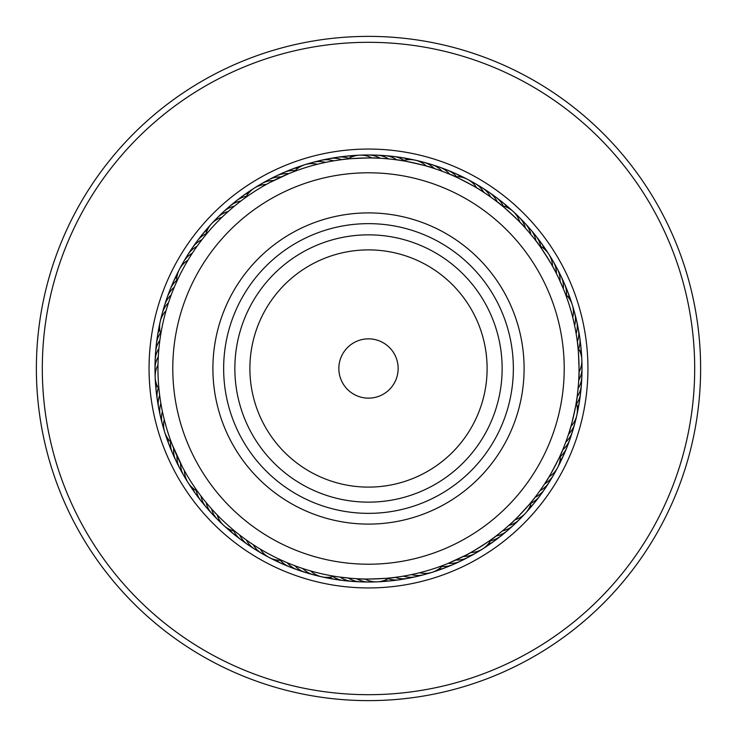 <?xml version="1.0" encoding="UTF-8"?>
<svg xmlns="http://www.w3.org/2000/svg" width="737" height="737" viewBox="0 0 737 737"><rect width="100%" height="100%" fill="white"/><g stroke="black" fill="none" stroke-linecap="round" stroke-linejoin="round"><path stroke-width="1.11" d="M581.705 357.104A213.509 213.509 0 0 1 379.896 581.705A213.509 213.509 0 0 1 155.295 379.896A213.509 213.509 0 0 1 357.104 155.295A213.509 213.509 0 0 1 581.705 357.104A213.509 213.509 0 0 0 357.104 155.295A213.509 213.509 0 0 0 155.295 379.896M700.15 350.775A332.12 332.12 0 0 1 386.225 700.15A332.12 332.12 0 0 1 36.85 386.225A332.12 332.12 0 0 1 350.775 36.85A332.12 332.12 0 0 1 700.15 350.775M694.226 351.088A326.196 326.196 0 0 1 385.912 694.226A326.196 326.196 0 0 1 42.774 385.912A326.196 326.196 0 0 1 351.088 42.774A326.196 326.196 0 0 1 694.226 351.088M578.858 377.316L578.398 384.954M577.697 344.75L577.412 342.318C578.195 341.692 579.687 378.192 578.849 377.593M561.548 452.527L562.515 450.279C563.51 450.132 546.541 482.486 546.117 481.547L549.047 476.802A23.722 23.722 0 0 0 560.277 455.383M493.67 537.798L495.632 536.324C496.563 536.702 465.692 556.242 465.802 555.21L447.58 563.63M450.823 562.285L455.18 560.369M458.377 558.895L462.661 556.813M352.544 578.434L351.503 578.352M392.25 577.697L394.682 577.412C395.308 578.195 358.808 579.687 359.407 578.849L359.767 578.858M249.714 542.331L248.848 541.741M256.642 546.872L255.757 546.31M284.473 561.548L285.422 561.962M182.444 467.046L172.099 444.356M178.105 458.377L180.187 462.661M199.202 493.67L199.819 494.499M158.676 351.144L158.566 352.553L158.676 351.144M158.151 359.407L158.096 360.817L158.151 359.407M159.303 392.25L159.422 393.282M190.128 256.642L190.69 255.757M175.452 284.473L175.037 285.422M269.954 182.444L289.429 173.37M278.623 178.105L274.339 180.187M243.33 199.202L242.501 199.819M344.75 159.303L342.318 159.588C341.692 158.805 378.192 157.313 377.593 158.151M481.316 190.736L487.691 194.946M452.527 175.452L450.279 174.485C450.132 173.49 482.486 190.459 481.547 190.883M537.798 243.33L536.324 241.368C536.702 240.437 556.242 271.308 555.21 271.198L556.813 274.339M563.842 447.055L562.313 450.758M561.41 452.831L560.857 454.103M576.721 399.703L577.071 397.28C577.992 396.884 569.977 432.518 569.323 431.725L570.926 426.382A23.722 23.722 0 0 0 576.233 402.789M498.387 534.205L495.218 536.647M493.403 537.992L491.551 539.346M504.808 528.963L498.885 533.809M511.008 523.482L504.596 529.138M533.219 499.631L534.74 497.705C535.735 497.825 510.971 524.689 510.805 523.666M419.583 572.75A23.722 23.722 0 0 0 442.67 565.546L437.511 567.407M283.358 561.06L282.897 560.857M290.995 564.256L290.019 563.869M298.752 567.158L297.766 566.808M306.62 569.747L305.275 569.323M203.495 499.281L202.85 498.452M237.369 533.219L238.18 533.864M214.292 511.847L213.573 511.073M160.178 398.984L160.012 397.86M161.781 408.427L161.44 406.649M166.267 427.073L164.25 419.583A23.722 23.722 0 0 0 171.454 442.67L172.053 444.245M175.94 283.358L176.511 282.068L175.94 283.358M172.744 290.995L173.131 290.019M169.842 298.752L170.007 298.282M160.279 337.297L160.132 338.32M167.253 306.62L167.566 305.625M244.315 198.483L245.449 197.654M203.78 237.369L203.136 238.18M225.154 214.292L226.195 213.334M329.568 161.587L327.136 162.057M317.417 164.25A23.722 23.722 0 0 0 294.33 171.454L293.566 171.749M447.055 173.158L450.758 174.687M452.831 175.59L454.103 176.143M399.703 160.279L397.28 159.929C396.884 159.008 432.518 167.023 431.725 167.677M528.963 232.192L533.809 238.115M499.631 203.78L497.705 202.26C497.825 201.265 524.689 226.029 523.666 226.195M573.156 319.047L574.602 325.487A23.722 23.722 75.6 0 0 573.202 308.996M572.75 317.417A23.722 23.722 0 0 0 565.546 294.33L567.407 299.48M578.352 385.58L577.476 394.092M351.42 578.352L339.204 576.997M336.966 576.666L334.709 576.316M236.42 532.455L235.324 531.57M242.97 537.531L241.847 536.683M563.731 447.313L564.072 446.465M389.643 577.974L393.392 577.568M397.86 576.988L401.711 576.408M406.041 575.671L409.864 574.943M414.157 574.031L417.953 573.156M337.297 576.721L339.72 577.071M577.974 347.357L577.568 343.608M167.52 431.228A210.542 210.542 0 0 0 431.228 569.48A210.542 210.542 0 0 0 569.48 305.772A210.542 210.542 0 0 0 305.772 167.52A210.542 210.542 0 0 0 167.52 431.228M529.138 232.404L528.549 231.713M539.346 245.449L538.811 244.712M447.313 173.269L446.465 172.928M322.843 162.969L319.047 163.844M339.14 160.012L335.289 160.592M347.357 159.026L343.608 159.432M159.026 389.643L159.432 393.392M558.895 278.623L563.51 289.144M495.153 200.317L498.12 202.583M499.889 203.983L501.676 205.43M394.092 159.524L397.796 160.003M400.034 160.334L402.291 160.684M199.469 242.97L200.317 241.847M204.545 236.42L205.43 235.324M159.349 344.299L159.524 342.908M160.463 336.09L160.684 334.709M539.631 245.854A23.722 23.722 0 0 1 548.899 254.293M548.908 254.311A23.722 23.722 0 0 1 552.566 266.287M575.385 317.094A23.722 23.722 -102.2 0 1 576.675 321.092A23.722 23.722 0 0 0 575.385 317.094M576.684 321.111A23.722 23.722 -102.2 0 1 576.131 333.621A23.722 23.722 0 0 0 576.684 321.111M577.246 325.275A23.722 23.722 -99.9 0 1 578.379 329.319A23.722 23.722 0 0 0 577.246 325.275M578.388 329.338A23.722 23.722 -99.9 0 1 577.347 341.821A23.722 23.722 0 0 0 578.388 329.338M578.785 333.511A23.722 23.722 82.3 0 1 578.674 348.905A23.722 23.722 0 0 0 578.785 333.511M580.001 341.811A23.722 23.722 -95.4 0 1 580.516 352.931M580.885 350.149A23.722 23.722 -93.2 0 1 581.557 357.058A23.722 23.722 0 0 0 580.885 350.149M581.843 361.25A23.722 23.722 89.1 0 1 581.843 365.451M581.963 369.652A23.722 23.722 91.3 0 1 581.797 373.843M550.825 258.042A23.722 23.722 -103.4 0 1 556.444 273.611M555.035 265.302A23.722 23.722 -101.1 0 1 557.31 268.821A23.722 23.722 0 0 0 555.035 265.302M557.319 268.848A23.722 23.722 -101.1 0 1 560.037 281.073A23.722 23.722 0 0 0 557.329 268.848M558.95 272.718A23.722 23.722 -98.9 0 1 563.326 288.674M562.561 280.281A23.722 23.722 83.4 0 1 566.44 295.178M565.887 287.983A23.722 23.722 -94.4 0 1 567.739 291.751A23.722 23.722 0 0 0 565.887 287.983M567.748 291.769A23.722 23.722 -94.4 0 1 569.268 298.586A23.722 23.722 0 0 0 567.748 291.769M568.9 295.804A23.722 23.722 -92.1 0 1 570.604 299.646M570.604 299.664A23.722 23.722 -92.1 0 1 571.341 302.308M572.704 306.279A23.722 23.722 90.1 0 1 573.782 310.341M502.063 205.743A23.722 23.722 0 0 1 519.843 222.132M402.789 160.767A23.722 23.722 0 0 1 426.382 166.074M205.743 234.937A23.722 23.722 0 0 1 222.132 217.157M160.767 334.211A23.722 23.722 0 0 1 166.074 310.618M234.937 531.257A23.722 23.722 0 0 1 217.157 514.868M334.211 576.233A23.722 23.722 0 0 1 310.618 570.926M531.257 502.063A23.722 23.722 0 0 1 514.868 519.843M516.029 214.614A23.722 23.722 45.6 0 1 525.481 228.194M419.325 161.467A23.722 23.722 15.6 0 1 434.296 168.506M308.996 163.798A23.722 23.722 -14.4 0 1 325.487 162.398M214.614 220.971A23.722 23.722 -44.4 0 1 228.194 211.519M161.467 317.675A23.722 23.722 -74.4 0 1 168.506 302.704M163.798 428.004A23.722 23.722 -104.4 0 1 162.398 411.513M220.971 522.386A23.722 23.722 -134.4 0 1 211.519 508.806M317.675 575.533A23.722 23.722 -164.4 0 1 302.704 568.494M428.004 573.202A23.722 23.722 165.6 0 1 411.513 574.602M522.386 516.029A23.722 23.722 135.6 0 1 508.806 525.481M575.533 419.325A23.722 23.722 105.6 0 1 568.494 434.296M521.962 220.538A23.722 23.722 -132.2 0 1 525.085 223.357A23.722 23.722 0 0 0 521.962 220.538M525.094 223.366A23.722 23.722 -132.2 0 1 530.88 234.477A23.722 23.722 0 0 0 525.094 223.366M427.423 163.632A23.722 23.722 -162.2 0 1 431.532 164.508A23.722 23.722 0 0 0 427.423 163.632M431.55 164.517A23.722 23.722 -162.2 0 1 442.117 171.242A23.722 23.722 0 0 0 431.55 164.517M317.094 161.615A23.722 23.722 167.8 0 1 321.092 160.325A23.722 23.722 0 0 0 317.094 161.615M321.111 160.316A23.722 23.722 167.8 0 1 333.621 160.869A23.722 23.722 0 0 0 321.111 160.316M220.538 215.038A23.722 23.722 137.8 0 1 223.357 211.915A23.722 23.722 0 0 0 220.538 215.038M223.366 211.906A23.722 23.722 137.8 0 1 234.477 206.12A23.722 23.722 0 0 0 223.366 211.906M163.632 309.577A23.722 23.722 107.8 0 1 164.508 305.468A23.722 23.722 0 0 0 163.632 309.577M164.517 305.45A23.722 23.722 107.8 0 1 171.242 294.883A23.722 23.722 0 0 0 164.517 305.45M161.615 419.906A23.722 23.722 77.8 0 1 160.325 415.908A23.722 23.722 0 0 0 161.615 419.906M160.316 415.889A23.722 23.722 77.8 0 1 160.869 403.379A23.722 23.722 0 0 0 160.316 415.889M215.038 516.462A23.722 23.722 47.8 0 1 211.915 513.643A23.722 23.722 0 0 0 215.038 516.462M211.906 513.634A23.722 23.722 47.8 0 1 206.12 502.523A23.722 23.722 0 0 0 211.906 513.634M309.577 573.368A23.722 23.722 17.8 0 1 305.468 572.492A23.722 23.722 0 0 0 309.577 573.368M305.45 572.483A23.722 23.722 17.8 0 1 294.883 565.758A23.722 23.722 0 0 0 305.45 572.483M419.906 575.385A23.722 23.722 -12.2 0 1 415.908 576.675A23.722 23.722 0 0 0 419.906 575.385M415.889 576.684A23.722 23.722 -12.2 0 1 403.379 576.131A23.722 23.722 0 0 0 415.889 576.684M516.462 521.962A23.722 23.722 -42.2 0 1 513.643 525.085A23.722 23.722 0 0 0 516.462 521.962M513.634 525.094A23.722 23.722 -42.2 0 1 502.523 530.88A23.722 23.722 0 0 0 513.634 525.094M573.368 427.423A23.722 23.722 -72.2 0 1 572.492 431.532A23.722 23.722 0 0 0 573.368 427.423M572.483 431.55A23.722 23.722 -72.2 0 1 565.758 442.117A23.722 23.722 0 0 0 572.483 431.55M527.664 226.692A23.722 23.722 -129.9 0 1 536.02 240.971A23.722 23.722 0 0 0 527.664 226.692M439.501 167.142A23.722 23.722 0 0 0 435.438 166.101A23.722 23.722 -159.9 0 1 449.819 174.291A23.722 23.722 0 0 0 439.528 167.152M325.275 159.754A23.722 23.722 170.1 0 1 329.319 158.621A23.722 23.722 0 0 0 325.275 159.754M329.338 158.612A23.722 23.722 170.1 0 1 341.821 159.653A23.722 23.722 0 0 0 329.338 158.612M226.692 209.336A23.722 23.722 140.1 0 1 240.971 200.98A23.722 23.722 0 0 0 226.692 209.336M167.142 297.499A23.722 23.722 0 0 0 166.101 301.562A23.722 23.722 110.1 0 1 174.291 287.181A23.722 23.722 0 0 0 167.152 297.472M159.754 411.725A23.722 23.722 80.1 0 1 158.621 407.681A23.722 23.722 0 0 0 159.754 411.725M158.612 407.662A23.722 23.722 80.1 0 1 159.653 395.179A23.722 23.722 0 0 0 158.612 407.662M209.336 510.308A23.722 23.722 50.1 0 1 200.98 496.029A23.722 23.722 0 0 0 209.336 510.308M297.499 569.858A23.722 23.722 0 0 0 301.562 570.899A23.722 23.722 20.1 0 1 287.181 562.709A23.722 23.722 0 0 0 297.472 569.848M411.725 577.246A23.722 23.722 -9.9 0 1 407.681 578.379A23.722 23.722 0 0 0 411.725 577.246M407.662 578.388A23.722 23.722 -9.9 0 1 395.179 577.347A23.722 23.722 0 0 0 407.662 578.388M510.308 527.664A23.722 23.722 -39.9 0 1 496.029 536.02A23.722 23.722 0 0 0 510.308 527.664M569.858 439.501A23.722 23.722 0 0 0 570.899 435.438A23.722 23.722 -69.9 0 1 562.709 449.819A23.722 23.722 0 0 0 569.848 439.528M533.118 233.058A23.722 23.722 52.3 0 1 540.718 246.444A23.722 23.722 0 0 0 533.118 233.058M443.342 168.893A23.722 23.722 22.3 0 1 456.618 176.687A23.722 23.722 0 0 0 443.342 168.893M333.511 158.215A23.722 23.722 -7.7 0 1 348.905 158.326A23.722 23.722 0 0 0 333.511 158.215M233.058 203.882A23.722 23.722 -37.7 0 1 246.444 196.282A23.722 23.722 0 0 0 233.058 203.882M168.893 293.658A23.722 23.722 -67.7 0 1 176.687 280.382A23.722 23.722 0 0 0 168.893 293.658M158.215 403.489A23.722 23.722 -97.7 0 1 158.326 388.095A23.722 23.722 0 0 0 158.215 403.489M203.882 503.942A23.722 23.722 -127.7 0 1 196.282 490.556A23.722 23.722 0 0 0 203.882 503.942M293.658 568.107A23.722 23.722 -157.7 0 1 280.382 560.313A23.722 23.722 0 0 0 293.658 568.107M403.489 578.785A23.722 23.722 172.3 0 1 388.095 578.674A23.722 23.722 0 0 0 403.489 578.785M503.942 533.118A23.722 23.722 142.3 0 1 490.556 540.718A23.722 23.722 0 0 0 503.942 533.118M568.107 443.342A23.722 23.722 112.3 0 1 560.313 456.618A23.722 23.722 0 0 0 568.107 443.342M538.323 239.636A23.722 23.722 -125.4 0 1 544.33 249.005M451.136 171.997A23.722 23.722 -155.4 0 1 455.116 173.352M455.125 173.352A23.722 23.722 -155.4 0 1 461.03 177.101M341.811 156.999A23.722 23.722 174.6 0 1 352.931 156.484M239.636 198.677A23.722 23.722 144.6 0 1 249.005 192.67M171.997 285.864A23.722 23.722 114.6 0 1 173.352 281.884M173.352 281.875A23.722 23.722 114.6 0 1 177.101 275.97M156.999 395.189A23.722 23.722 84.6 0 1 156.484 384.069M198.677 497.364A23.722 23.722 54.6 0 1 192.67 487.995M285.864 565.003A23.722 23.722 24.6 0 1 281.884 563.648M281.875 563.648A23.722 23.722 24.6 0 1 275.97 559.899M395.189 580.001A23.722 23.722 -5.4 0 1 384.069 580.516M497.364 538.323A23.722 23.722 -35.4 0 1 487.995 544.33M565.003 451.136A23.722 23.722 -65.4 0 1 563.648 455.116M563.648 455.125A23.722 23.722 -65.4 0 1 559.899 461.03M543.252 246.416A23.722 23.722 -123.2 0 1 547.296 252.063A23.722 23.722 0 0 0 543.252 246.416M458.801 175.397A23.722 23.722 -153.2 0 1 462.716 176.908A23.722 23.722 0 0 0 458.801 175.397M462.735 176.917A23.722 23.722 -153.2 0 1 465.121 178.271A23.722 23.722 0 0 0 462.744 176.917M350.149 156.115A23.722 23.722 176.8 0 1 357.058 155.443A23.722 23.722 0 0 0 350.149 156.115M246.416 193.748A23.722 23.722 146.8 0 1 252.063 189.704A23.722 23.722 0 0 0 246.416 193.748M175.397 278.199A23.722 23.722 116.8 0 1 176.908 274.284A23.722 23.722 0 0 0 175.397 278.199M176.917 274.265A23.722 23.722 116.8 0 1 178.271 271.879A23.722 23.722 0 0 0 176.917 274.256M156.115 386.851A23.722 23.722 86.8 0 1 155.443 379.942A23.722 23.722 0 0 0 156.115 386.851M193.748 490.584A23.722 23.722 56.8 0 1 189.704 484.937A23.722 23.722 0 0 0 193.748 490.584M278.199 561.603A23.722 23.722 26.8 0 1 274.284 560.092A23.722 23.722 0 0 0 278.199 561.603M274.265 560.083A23.722 23.722 26.8 0 1 271.879 558.729A23.722 23.722 0 0 0 274.256 560.083M386.851 580.885A23.722 23.722 -3.2 0 1 379.942 581.557A23.722 23.722 0 0 0 386.851 580.885M490.584 543.252A23.722 23.722 -33.2 0 1 484.937 547.296A23.722 23.722 0 0 0 490.584 543.252M561.603 458.801A23.722 23.722 -63.2 0 1 560.092 462.716A23.722 23.722 0 0 0 561.603 458.801M560.083 462.735A23.722 23.722 -63.2 0 1 558.729 465.121A23.722 23.722 0 0 0 560.083 462.744M549.636 255.555A23.722 23.722 59.1 0 1 551.737 259.184M468.898 180.114A23.722 23.722 29.1 0 1 472.528 182.214M361.25 155.157A23.722 23.722 -0.9 0 1 365.451 155.157M255.555 187.364A23.722 23.722 -30.9 0 1 259.184 185.263M180.114 268.102A23.722 23.722 -60.9 0 1 182.214 264.472M155.157 375.75A23.722 23.722 -90.9 0 1 155.157 371.549M187.364 481.445A23.722 23.722 -120.9 0 1 185.263 477.816M268.102 556.886A23.722 23.722 -150.9 0 1 264.472 554.786M375.75 581.843A23.722 23.722 179.1 0 1 371.549 581.843M481.445 549.636A23.722 23.722 149.1 0 1 477.816 551.737M556.886 468.898A23.722 23.722 119.1 0 1 554.786 472.528M553.938 262.759A23.722 23.722 61.3 0 1 555.891 266.481M476.231 184.204A23.722 23.722 31.3 0 1 479.778 186.452M369.652 155.037A23.722 23.722 1.3 0 1 373.843 155.203M262.759 183.062A23.722 23.722 -28.7 0 1 266.481 181.109M184.204 260.769A23.722 23.722 -58.7 0 1 186.452 257.222M155.037 367.348A23.722 23.722 -88.7 0 1 155.203 363.157M183.062 474.241A23.722 23.722 -118.7 0 1 181.109 470.519M260.769 552.796A23.722 23.722 -148.7 0 1 257.222 550.548M367.348 581.963A23.722 23.722 -178.7 0 1 363.157 581.797M474.241 553.938A23.722 23.722 151.3 0 1 470.519 555.891M552.796 476.231A23.722 23.722 121.3 0 1 550.548 479.778M455.383 176.723A23.722 23.722 0 0 1 476.802 187.953M347.855 158.971A23.722 23.722 0 0 1 372.019 157.985M245.854 197.369A23.722 23.722 0 0 1 266.287 184.434M176.723 281.617A23.722 23.722 0 0 1 187.953 260.198M158.971 389.145A23.722 23.722 0 0 1 157.985 364.981M197.369 491.146A23.722 23.722 0 0 1 184.434 470.713M281.617 560.277A23.722 23.722 0 0 1 260.198 549.047M389.145 578.029A23.722 23.722 0 0 1 364.981 579.015M491.146 539.631A23.722 23.722 0 0 1 470.713 552.566M578.029 347.855A23.722 23.722 0 0 1 579.015 372.019M471.173 181.68A23.722 23.722 -133.4 0 1 483.822 192.348M364.004 155.369A23.722 23.722 -163.4 0 1 368.196 154.991M368.205 154.991A23.722 23.722 -163.4 0 1 380.292 158.289M258.042 186.175A23.722 23.722 166.6 0 1 273.611 180.556M181.68 265.827A23.722 23.722 136.6 0 1 192.348 253.178M155.369 372.996A23.722 23.722 106.6 0 1 154.991 368.804M154.991 368.795A23.722 23.722 106.6 0 1 158.289 356.708M186.175 478.958A23.722 23.722 76.6 0 1 180.556 463.389M265.827 555.32A23.722 23.722 46.6 0 1 253.178 544.652M372.996 581.631A23.722 23.722 16.6 0 1 368.804 582.009M368.795 582.009A23.722 23.722 16.6 0 1 356.708 578.711M478.958 550.825A23.722 23.722 -13.4 0 1 463.389 556.444M555.32 471.173A23.722 23.722 -43.4 0 1 544.652 483.822M581.631 364.004A23.722 23.722 -73.4 0 1 582.009 368.196M582.009 368.205A23.722 23.722 -73.4 0 1 578.711 380.292M478.442 185.862A23.722 23.722 -131.1 0 1 482.182 187.769A23.722 23.722 0 0 0 478.442 185.862M482.201 187.788A23.722 23.722 -131.1 0 1 490.658 197.019A23.722 23.722 0 0 0 482.201 187.788M376.579 155.148A23.722 23.722 0 0 0 372.388 155.36A23.722 23.722 -161.1 0 1 388.556 158.916A23.722 23.722 0 0 0 376.607 155.148M265.302 181.965A23.722 23.722 168.9 0 1 268.821 179.69A23.722 23.722 0 0 0 265.302 181.965M268.848 179.681A23.722 23.722 168.9 0 1 281.073 176.963A23.722 23.722 0 0 0 268.848 179.671M185.862 258.558A23.722 23.722 138.9 0 1 187.769 254.818A23.722 23.722 0 0 0 185.862 258.558M187.788 254.799A23.722 23.722 138.9 0 1 197.019 246.342A23.722 23.722 0 0 0 187.788 254.799M155.148 360.421A23.722 23.722 0 0 0 155.36 364.612A23.722 23.722 108.9 0 1 158.916 348.444A23.722 23.722 0 0 0 155.148 360.393M181.965 471.698A23.722 23.722 78.9 0 1 179.69 468.179A23.722 23.722 0 0 0 181.965 471.698M179.681 468.152A23.722 23.722 78.9 0 1 176.963 455.927A23.722 23.722 0 0 0 179.671 468.152M258.558 551.138A23.722 23.722 48.9 0 1 254.818 549.231A23.722 23.722 0 0 0 258.558 551.138M254.799 549.212A23.722 23.722 48.9 0 1 246.342 539.981A23.722 23.722 0 0 0 254.799 549.212M360.421 581.852A23.722 23.722 0 0 0 364.612 581.64A23.722 23.722 18.9 0 1 348.444 578.084A23.722 23.722 0 0 0 360.393 581.852M471.698 555.035A23.722 23.722 -11.1 0 1 468.179 557.31A23.722 23.722 0 0 0 471.698 555.035M468.152 557.319A23.722 23.722 -11.1 0 1 455.927 560.037A23.722 23.722 0 0 0 468.152 557.329M551.138 478.442A23.722 23.722 -41.1 0 1 549.231 482.182A23.722 23.722 0 0 0 551.138 478.442M549.212 482.201A23.722 23.722 -41.1 0 1 539.981 490.658A23.722 23.722 0 0 0 549.212 482.201M581.852 376.579A23.722 23.722 0 0 0 581.64 372.388A23.722 23.722 -71.1 0 1 578.084 388.556A23.722 23.722 0 0 0 581.852 376.607M485.536 190.33A23.722 23.722 -128.9 0 1 489.202 192.385M489.211 192.394A23.722 23.722 -128.9 0 1 497.309 201.956M380.771 155.682A23.722 23.722 -158.9 0 1 396.782 159.865M272.718 178.05A23.722 23.722 171.1 0 1 288.674 173.674M190.33 251.464A23.722 23.722 141.1 0 1 192.385 247.798M192.394 247.789A23.722 23.722 141.1 0 1 201.956 239.691M155.682 356.229A23.722 23.722 111.1 0 1 159.865 340.218M178.05 464.282A23.722 23.722 81.1 0 1 173.674 448.326M251.464 546.67A23.722 23.722 51.1 0 1 247.798 544.615M247.789 544.606A23.722 23.722 51.1 0 1 239.691 535.044M356.229 581.318A23.722 23.722 21.1 0 1 340.218 577.135M464.282 558.95A23.722 23.722 -8.9 0 1 448.326 563.326M546.67 485.536A23.722 23.722 -38.9 0 1 544.615 489.202M544.606 489.211A23.722 23.722 -38.9 0 1 535.044 497.309M581.318 380.771A23.722 23.722 -68.9 0 1 577.135 396.782M492.454 195.065A23.722 23.722 53.4 0 1 503.26 206.028M389.136 156.327A23.722 23.722 23.4 0 1 403.968 160.417M280.281 174.439A23.722 23.722 -6.6 0 1 295.178 170.56M195.065 244.546A23.722 23.722 -36.6 0 1 206.028 233.74M156.327 347.864A23.722 23.722 -66.6 0 1 160.417 333.032M174.439 456.719A23.722 23.722 -96.6 0 1 170.56 441.822M244.546 541.935A23.722 23.722 -126.6 0 1 233.74 530.972M347.864 580.673A23.722 23.722 -156.6 0 1 333.032 576.583M456.719 562.561A23.722 23.722 173.4 0 1 441.822 566.44M541.935 492.454A23.722 23.722 143.4 0 1 530.972 503.26M580.673 389.136A23.722 23.722 113.4 0 1 576.583 403.968M499.179 200.077A23.722 23.722 -124.4 0 1 502.671 202.417A23.722 23.722 0 0 0 499.179 200.077M502.689 202.426A23.722 23.722 -124.4 0 1 507.415 207.576A23.722 23.722 0 0 0 502.689 202.426M397.464 157.303A23.722 23.722 -154.4 0 1 408.335 159.68A23.722 23.722 0 0 0 397.464 157.303M287.983 171.113A23.722 23.722 175.6 0 1 291.751 169.261A23.722 23.722 0 0 0 287.983 171.113M291.769 169.252A23.722 23.722 175.6 0 1 298.586 167.732A23.722 23.722 0 0 0 291.769 169.252M200.077 237.821A23.722 23.722 145.6 0 1 202.417 234.329A23.722 23.722 0 0 0 200.077 237.821M202.426 234.311A23.722 23.722 145.6 0 1 207.576 229.585A23.722 23.722 0 0 0 202.426 234.311M157.303 339.536A23.722 23.722 115.6 0 1 159.68 328.665A23.722 23.722 0 0 0 157.303 339.536M171.113 449.017A23.722 23.722 85.6 0 1 169.261 445.249A23.722 23.722 0 0 0 171.113 449.017M169.252 445.231A23.722 23.722 85.6 0 1 167.732 438.414A23.722 23.722 0 0 0 169.252 445.231M237.821 536.923A23.722 23.722 55.6 0 1 234.329 534.583A23.722 23.722 0 0 0 237.821 536.923M234.311 534.574A23.722 23.722 55.6 0 1 229.585 529.424A23.722 23.722 0 0 0 234.311 534.574M339.536 579.697A23.722 23.722 25.6 0 1 328.665 577.32A23.722 23.722 0 0 0 339.536 579.697M449.017 565.887A23.722 23.722 -4.4 0 1 445.249 567.739A23.722 23.722 0 0 0 449.017 565.887M445.231 567.748A23.722 23.722 -4.4 0 1 438.414 569.268A23.722 23.722 0 0 0 445.231 567.748M536.923 499.179A23.722 23.722 -34.4 0 1 534.583 502.671A23.722 23.722 0 0 0 536.923 499.179M534.574 502.689A23.722 23.722 -34.4 0 1 529.424 507.415A23.722 23.722 0 0 0 534.574 502.689M579.697 397.464A23.722 23.722 -64.4 0 1 577.32 408.335A23.722 23.722 0 0 0 579.697 397.464M505.702 205.347A23.722 23.722 -122.1 0 1 509.101 207.825M509.11 207.834A23.722 23.722 -122.1 0 1 511.073 209.759M405.746 158.602A23.722 23.722 -152.1 0 1 409.929 159.054M409.938 159.054A23.722 23.722 -152.1 0 1 412.6 159.745M295.804 168.1A23.722 23.722 177.9 0 1 299.646 166.396M299.664 166.396A23.722 23.722 177.9 0 1 302.308 165.659M205.347 231.298A23.722 23.722 147.9 0 1 207.825 227.899M207.834 227.89A23.722 23.722 147.9 0 1 209.759 225.927M158.602 331.254A23.722 23.722 117.9 0 1 159.054 327.071M159.054 327.062A23.722 23.722 117.9 0 1 159.745 324.4M168.1 441.196A23.722 23.722 87.9 0 1 166.396 437.354M166.396 437.336A23.722 23.722 87.9 0 1 165.659 434.692M231.298 531.653A23.722 23.722 57.9 0 1 227.899 529.175M227.89 529.166A23.722 23.722 57.9 0 1 225.927 527.241M331.254 578.398A23.722 23.722 27.9 0 1 327.071 577.946M327.062 577.946A23.722 23.722 27.9 0 1 324.4 577.255M441.196 568.9A23.722 23.722 -2.1 0 1 437.354 570.604M437.336 570.604A23.722 23.722 -2.1 0 1 434.692 571.341M531.653 505.702A23.722 23.722 -32.1 0 1 529.175 509.101M529.166 509.11A23.722 23.722 -32.1 0 1 527.241 511.073M578.398 405.746A23.722 23.722 -62.1 0 1 577.946 409.929M577.946 409.938A23.722 23.722 -62.1 0 1 577.255 412.6M514.233 212.514A23.722 23.722 60.1 0 1 517.199 215.49M416.718 160.546A23.722 23.722 30.1 0 1 420.772 161.633M306.279 164.296A23.722 23.722 0.1 0 1 310.341 163.218M212.514 222.767A23.722 23.722 -29.9 0 1 215.49 219.801M160.546 320.282A23.722 23.722 -59.9 0 1 161.633 316.228M164.296 430.721A23.722 23.722 -89.9 0 1 163.218 426.659M222.767 524.486A23.722 23.722 -119.9 0 1 219.801 521.51M320.282 576.454A23.722 23.722 -149.9 0 1 316.228 575.367M430.721 572.704A23.722 23.722 -179.9 0 1 426.659 573.782M524.486 514.233A23.722 23.722 150.1 0 1 521.51 517.199M576.454 416.718A23.722 23.722 120.1 0 1 575.367 420.772M395.889 357.141A29.655 29.655 0 0 0 357.141 341.111A29.655 29.655 0 0 0 341.111 379.859A29.655 29.655 0 0 0 379.859 395.889A29.655 29.655 0 0 0 395.889 357.141M549.286 293.529A195.72 195.72 0 0 0 293.529 187.714A195.72 195.72 0 0 0 187.714 443.471A195.72 195.72 0 0 0 443.471 549.286A195.72 195.72 0 0 0 549.286 293.529M587.629 356.791A219.442 219.442 0 0 1 380.209 587.629A219.442 219.442 0 0 1 149.371 380.209A219.442 219.442 0 0 1 356.791 149.371A219.442 219.442 0 0 1 587.629 356.791M245.043 419.694A133.655 133.655 0 0 0 419.694 491.957A133.655 133.655 0 0 0 491.957 317.306A133.655 133.655 0 0 0 317.306 245.043A133.655 133.655 0 0 0 245.043 419.694M258.936 413.936A118.611 118.611 0 0 0 413.936 478.064A118.611 118.611 0 0 0 478.064 323.064A118.611 118.611 0 0 0 323.064 258.936A118.611 118.611 0 0 0 258.936 413.936M234.688 423.987A144.867 144.867 0 0 0 423.987 502.312A144.867 144.867 0 0 0 502.312 313.013A144.867 144.867 0 0 0 313.013 234.688A144.867 144.867 0 0 0 234.688 423.987M512.233 308.895A155.608 155.608 0 0 0 308.895 224.767A155.608 155.608 0 0 0 224.767 428.105A155.608 155.608 0 0 0 428.105 512.233A155.608 155.608 0 0 0 512.233 308.895"/></g></svg>
